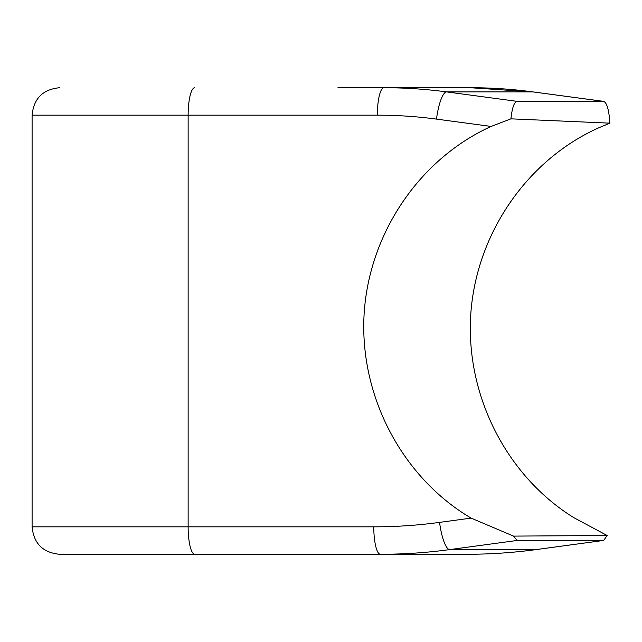 <?xml version="1.0" encoding="UTF-8"?>
<svg xmlns="http://www.w3.org/2000/svg" width="642" height="642" viewBox="0 0 642 642"><rect width="100%" height="100%" fill="white"/><g stroke="black" fill="none" stroke-linecap="round" stroke-linejoin="round"><path stroke-width="0.96" d="M337.941 87.721L383.98 87.721A500.351 485.488 90 0 1 446.575 91.902L517.099 101.356C514.186 101.95 512.131 107.784 510.928 118.842L491.13 126.434C418.849 159.208 368.235 234.651 364.014 315.912C359.929 397.173 402.566 477.688 471.108 518.11L513.528 536.102L607.196 535.516L603.624 540.444L517.099 540.46L449.681 549.6A547.225 530.966 90 0 1 380.417 554.279L59.546 554.279C42.87 552.65 33.729 543.501 32.1 526.833L188.138 526.833A27.446 6.637 90 0 0 194.775 554.279M517.099 101.356L603.624 101.364C606.907 102.688 608.993 109.959 609.9 123.16L599.275 127.581C527.154 159.561 476.075 233.889 470.747 314.612C465.554 395.344 506.538 476.051 573.86 517.685L607.196 535.516M603.624 101.364L533.101 91.918A27.446 6.58 97.6 0 0 532.892 91.902A500.351 485.488 -90 0 0 470.289 87.721L383.98 87.721A27.446 6.637 -90 0 0 377.344 115.167A472.905 458.861 90 0 1 436.504 119.115L491.13 126.434M466.734 554.279C489.99 554.271 513.151 552.714 536.206 549.584A27.446 6.58 -97.7 0 1 535.99 549.6A547.225 530.966 -90 0 1 466.734 554.279L380.417 554.279A27.446 6.637 90 0 1 373.78 526.833L188.138 526.833L188.138 115.167A27.446 6.637 -90 0 1 194.775 87.721M609.9 123.16L510.928 118.842M513.528 536.102L517.099 540.46M32.1 526.833L32.1 115.167L377.344 115.167M471.108 518.11L439.569 522.387A519.779 504.339 90 0 1 373.78 526.833M603.408 101.356L532.892 91.902L446.575 91.902A27.446 6.58 -82.4 0 0 436.504 119.115M439.569 522.387A27.446 6.58 82.3 0 0 449.681 549.6L535.99 549.6L603.408 540.46M32.1 115.167C33.729 98.499 42.87 89.35 59.546 87.721M533.101 91.918L470.289 87.721M536.206 549.584L603.624 540.444"/></g></svg>
